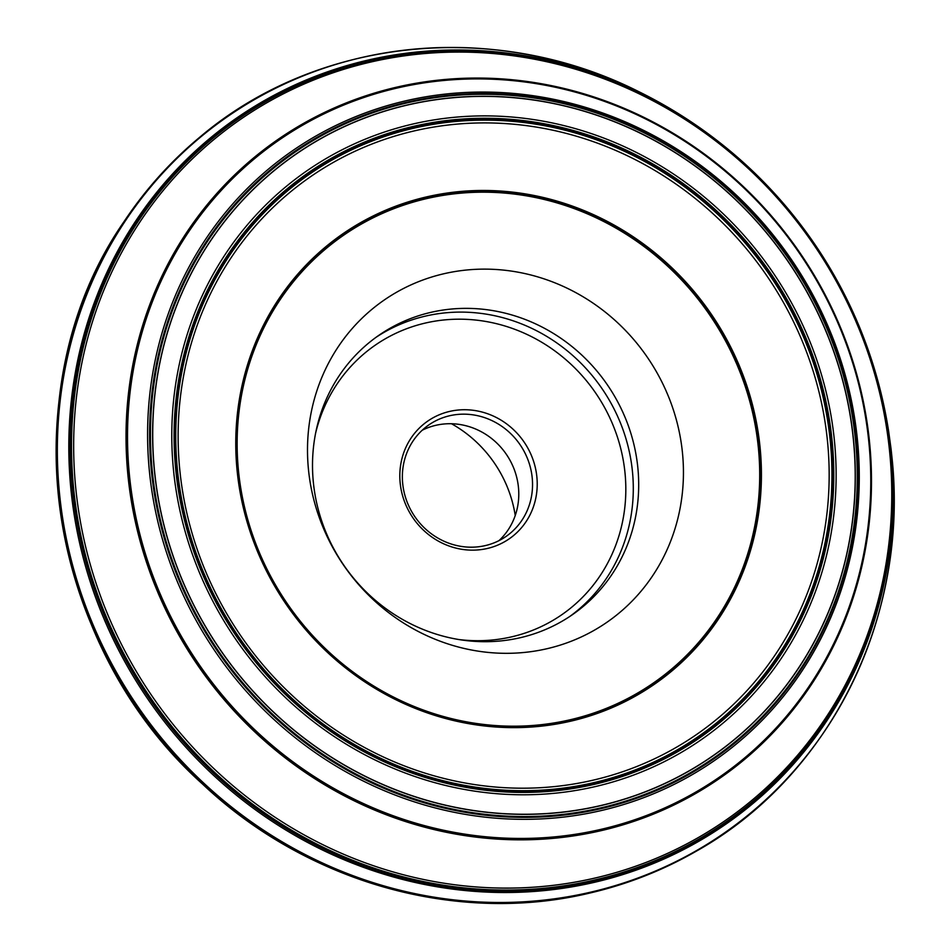 <?xml version="1.0" encoding="UTF-8"?>
<svg xmlns="http://www.w3.org/2000/svg" width="950" height="950" viewBox="0 0 950 950"><rect width="100%" height="100%" fill="white"/><g stroke="black" fill="none" stroke-linecap="round" stroke-linejoin="round"><path stroke-width="1.43" d="M557.163 788.832A339.981 319.473 -124.8 0 1 435.433 779.891M590.283 714.186A271.225 254.861 -124.8 0 1 479.524 725.337M683.406 468.516A195.866 184.051 -124.8 0 1 499.284 653.184A195.866 184.051 -124.8 0 1 307.539 453.934A195.866 184.051 -124.8 0 1 491.661 269.266A195.866 184.051 -124.8 0 1 683.406 468.516M312.538 468.694A169.931 159.683 -124.8 0 1 378.67 335.445A169.931 159.683 -124.8 0 1 606.765 383.954A169.931 159.683 -124.8 0 1 572.518 614.614A169.931 159.683 -124.8 0 1 403.619 620.053A169.931 159.683 -124.8 0 1 312.538 468.694M451.499 423.736A121.327 114.012 -124.8 0 1 515.232 515.529M422.228 430.231A67.818 63.733 -124.8 0 1 506.041 453.886A67.818 63.733 -124.8 0 1 498.928 540.681M531.715 473.931A67.818 63.733 55.2 0 0 428.771 424.971A67.818 63.733 55.2 0 0 403.192 487.421A67.818 63.733 55.2 0 0 506.136 536.382A67.818 63.733 55.2 0 0 531.715 473.931M536.346 472.815A71.594 67.272 -124.8 0 1 444.077 543.994A71.594 67.272 -124.8 0 1 425.125 423.011A71.594 67.272 -124.8 0 1 536.346 472.815M177.757 157.629A435.587 409.319 55.2 0 0 170.632 164.694M57.986 411.113A435.587 409.319 55.2 0 0 389.559 888.642M659.799 869.203A435.587 409.319 55.2 0 0 668.919 864.999M794.865 769.844A436.157 409.854 -124.8 0 1 787.799 777.753M646 875.484A436.157 409.854 -124.8 0 1 590.389 892.917A436.157 409.854 -124.8 0 1 138.106 709.353A436.157 409.854 -124.8 0 1 124.153 221.445A436.157 409.854 -124.8 0 1 159.921 175.441M301.031 76.724A436.157 409.854 -124.8 0 1 310.923 72.865M838.185 709.543A436.228 409.925 -124.8 0 1 832.188 719.518M695.673 851.533A436.228 409.925 -124.8 0 1 138.308 709.222A436.228 409.925 -124.8 0 1 199.714 137.251C170.537 161.536 145.35 189.596 124.153 221.445C9.013 386.781 44.674 642.509 202.326 783.857C306.672 882.633 457.544 925.098 590.389 892.917C627.629 884.189 662.732 870.39 695.673 851.533C830.336 776.411 909.768 615.873 891.765 455.537A435.931 409.64 55.2 0 0 891.397 451.963M371.129 55.48A436.228 409.925 -124.8 0 1 382.553 53.343M642.497 93.504A435.931 409.64 55.2 0 0 639.279 91.901A435.931 409.64 55.2 0 0 68.614 352.094A435.931 409.64 55.2 0 0 448.566 899.318A435.931 409.64 55.2 0 0 891.765 455.537M688.857 120.424A435.896 409.604 55.2 0 0 645.751 95.154A435.896 409.604 55.2 0 0 69.231 349.79A435.896 409.604 55.2 0 0 450.941 899.543A435.896 409.604 55.2 0 0 890.981 448.341L888.606 431.003C883.334 397.349 874.404 364.646 861.828 332.868A429.519 403.608 55.2 0 0 743.755 162.806A429.519 403.608 55.2 0 0 102.552 282.103A429.519 403.608 55.2 0 0 430.148 885.554A429.519 403.608 55.2 0 0 887.989 428.509A429.519 403.608 55.2 0 0 861.828 332.868C835.489 267.14 796.136 210.449 743.755 162.806C713.961 135.957 681.293 113.406 645.751 95.154M887.811 428.165A428.664 402.812 55.2 0 0 221.849 129.924A428.664 402.812 55.2 0 0 335.303 854.371A428.664 402.812 55.2 0 0 887.811 428.165M887.727 428.082A428.438 402.598 55.2 0 0 222.134 130.007A428.438 402.598 55.2 0 0 335.516 854.074A428.438 402.598 55.2 0 0 887.727 428.082M887.407 427.939A427.773 401.981 55.2 0 0 222.834 130.316A427.773 401.981 55.2 0 0 336.051 853.266A427.773 401.981 55.2 0 0 887.407 427.939M886.552 427.666A426.218 400.508 55.2 0 0 224.402 131.136A426.218 400.508 55.2 0 0 337.202 851.438A426.218 400.508 55.2 0 0 886.552 427.666M866.732 420.292A388.36 364.942 55.2 0 0 263.387 150.1A388.36 364.942 55.2 0 0 366.178 806.431A388.36 364.942 55.2 0 0 866.732 420.292M866.554 420.233A388.039 364.634 55.2 0 0 263.72 150.266A388.039 364.634 55.2 0 0 366.415 806.039A388.039 364.634 55.2 0 0 866.554 420.233M866.329 420.185A387.659 364.277 -124.8 0 1 366.676 805.612A387.659 364.277 -124.8 0 1 264.088 150.468A387.659 364.277 -124.8 0 1 866.329 420.185M866.032 420.137A387.22 363.862 55.2 0 0 264.48 150.729A387.22 363.862 55.2 0 0 366.949 805.137A387.22 363.862 55.2 0 0 866.032 420.137M854.739 418.796A370.773 348.412 55.2 0 0 278.73 160.835A370.773 348.412 55.2 0 0 376.853 787.443A370.773 348.412 55.2 0 0 854.739 418.796M853.409 418.736A369.004 346.75 -124.8 0 1 377.791 785.638A369.004 346.75 -124.8 0 1 280.131 161.999A369.004 346.75 -124.8 0 1 853.409 418.736M852.756 418.748A368.22 346.014 -124.8 0 1 378.147 784.866A368.22 346.014 -124.8 0 1 280.701 162.569A368.22 346.014 -124.8 0 1 852.756 418.748M850.844 418.891A366.094 344.019 -124.8 0 1 378.991 782.883A366.094 344.019 -124.8 0 1 282.103 164.184A366.094 344.019 -124.8 0 1 850.844 418.891M850.725 418.902A365.964 343.9 -124.8 0 1 379.026 782.776A365.964 343.9 -124.8 0 1 282.174 164.279A365.964 343.9 -124.8 0 1 850.725 418.902M831.891 420.886A346.109 325.233 -124.8 0 1 385.795 765.011A346.109 325.233 -124.8 0 1 294.203 180.084A346.109 325.233 -124.8 0 1 831.891 420.886M829.587 421.147A343.698 322.976 -124.8 0 1 386.603 762.874A343.698 322.976 -124.8 0 1 295.64 182.02A343.698 322.976 -124.8 0 1 829.587 421.147M829.041 421.206A343.128 322.43 -124.8 0 1 386.781 762.363A343.128 322.43 -124.8 0 1 295.973 182.483A343.128 322.43 -124.8 0 1 829.041 421.206M827.747 421.384A341.834 321.219 55.2 0 0 296.685 183.552A341.834 321.219 55.2 0 0 387.149 761.271A341.834 321.219 55.2 0 0 827.747 421.384M825.016 421.8A339.174 318.725 -124.8 0 1 387.849 759.026A339.174 318.725 -124.8 0 1 298.086 185.82A339.174 318.725 -124.8 0 1 825.016 421.8M758.076 431.799A273.849 257.331 -124.8 0 1 405.116 704.081A273.849 257.331 -124.8 0 1 332.631 241.264A273.849 257.331 -124.8 0 1 758.076 431.799M757.542 431.882A273.327 256.844 -124.8 0 1 405.246 703.641A273.327 256.844 -124.8 0 1 332.904 241.716A273.327 256.844 -124.8 0 1 757.542 431.882M756.972 431.977A272.793 256.346 -124.8 0 1 405.365 703.202A272.793 256.346 -124.8 0 1 333.177 242.179A272.793 256.346 -124.8 0 1 756.972 431.977M756.366 432.084A272.246 255.823 55.2 0 0 333.426 242.678A272.246 255.823 55.2 0 0 405.472 702.774A272.246 255.823 55.2 0 0 756.366 432.084M375.998 337.345A169.931 159.683 -124.8 0 1 631.216 461.854A169.931 159.683 -124.8 0 1 569.798 616.455M459.064 639.576A163.911 154.019 55.2 0 0 623.818 463.636A163.911 154.019 55.2 0 0 474.656 319.948A163.911 154.019 55.2 0 0 315.649 433.022M199.714 137.251C317.169 37.335 495.342 19.012 639.279 91.901"/></g></svg>
